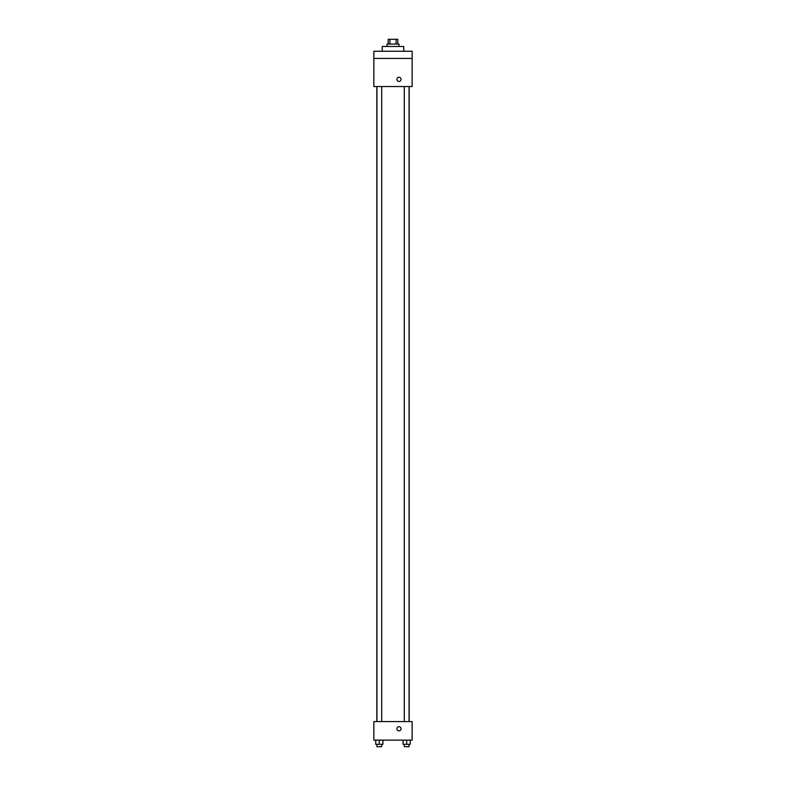 <?xml version="1.0" encoding="UTF-8"?>
<svg xmlns="http://www.w3.org/2000/svg" width="786" height="786" viewBox="0 0 786 786"><rect width="100%" height="100%" fill="white"/><g stroke="black" fill="none" stroke-linecap="round" stroke-linejoin="round"><path stroke-width="1.18" d="M389.935 44.085L389.935 39.3L388.215 39.3L388.215 44.085M389.935 39.3L397.785 39.3L397.785 44.085M396.065 44.085L396.065 39.3M387.017 46.472L387.017 44.085L398.983 44.085L398.983 46.472M403.768 51.257L403.768 46.472L382.232 46.472L382.232 51.257M373.861 51.257L412.139 51.257L412.139 58.439L373.861 58.439L373.861 51.257M412.139 58.439L412.139 86.539L373.861 86.539L373.861 58.439M398.983 81.459A2.093 2.093 0 0 1 397.166 78.315A2.093 2.093 0 0 1 400.791 78.315A2.093 2.093 0 0 1 398.983 81.459M373.861 721.587L412.139 721.587L412.139 740.127L373.861 740.127L373.861 721.587M398.983 730.852A2.093 2.093 0 0 1 397.166 727.718A2.093 2.093 0 0 1 400.791 727.718A2.093 2.093 0 0 1 398.983 730.852M403.09 740.127L403.09 744.313L410.272 744.313L410.272 740.127L410.272 744.313M406.686 744.313L406.686 740.127M409.074 744.313L409.074 746.7L404.289 746.7L404.289 744.313M375.728 740.127L375.728 744.313L382.91 744.313L382.91 740.127L382.91 744.313M379.314 744.313L379.314 740.127M381.711 744.313L381.711 746.7L376.926 746.7L376.926 744.313M409.172 721.587L409.172 86.539M376.828 721.587L376.828 86.539M404.289 86.539L404.289 721.587M409.074 86.539L409.074 721.587M381.711 721.587L381.711 86.539M376.926 721.587L376.926 86.539"/></g></svg>
